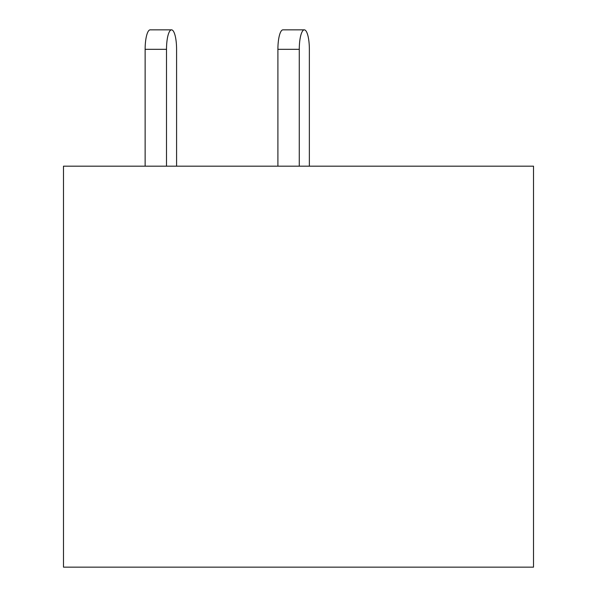<?xml version="1.0" encoding="UTF-8"?>
<svg xmlns="http://www.w3.org/2000/svg" width="597" height="597" viewBox="0 0 597 597"><rect width="100%" height="100%" fill="white"/><g stroke="black" fill="none" stroke-linecap="round" stroke-linejoin="round"><path stroke-width="0.9" d="M533.517 567.15L533.517 166.167L63.483 166.167L63.483 567.15L533.517 567.15M309.358 166.167L309.358 49.327A19.477 5.037 90 0 0 304.321 29.85A19.477 5.037 90 0 0 299.276 49.327L299.276 166.167M176.585 49.327L176.585 166.167L176.585 49.327A19.477 5.037 90 0 0 171.54 29.85A19.477 5.037 90 0 0 166.503 49.327L166.503 166.167M299.276 49.327L277.903 49.327A19.477 5.037 -90 0 1 282.941 29.85L304.321 29.85M277.903 49.327L277.903 166.167M166.503 49.327L145.131 49.327A19.477 5.037 -90 0 1 150.168 29.85L171.54 29.85M145.131 49.327L145.131 166.167"/></g></svg>
